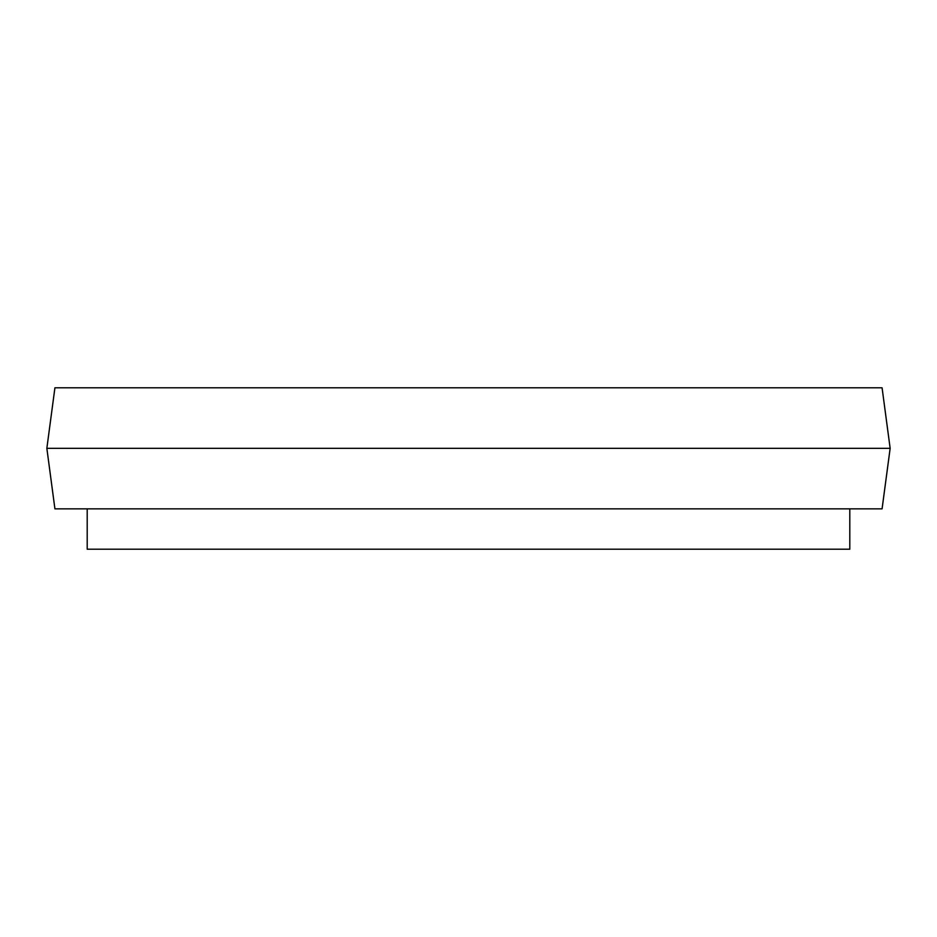 <?xml version="1.0" encoding="UTF-8"?>
<svg xmlns="http://www.w3.org/2000/svg" width="937" height="937" viewBox="0 0 937 937"><rect width="100%" height="100%" fill="white"/><g stroke="black" fill="none" stroke-linecap="round" stroke-linejoin="round"><path stroke-width="1.41" d="M882.08 387.801L54.92 387.801L46.85 448.331L890.15 448.331L882.08 387.801M890.15 448.331L882.08 508.85L54.92 508.85L46.85 448.331M87.2 508.85L87.2 549.199L849.8 549.199L849.8 508.85"/></g></svg>
